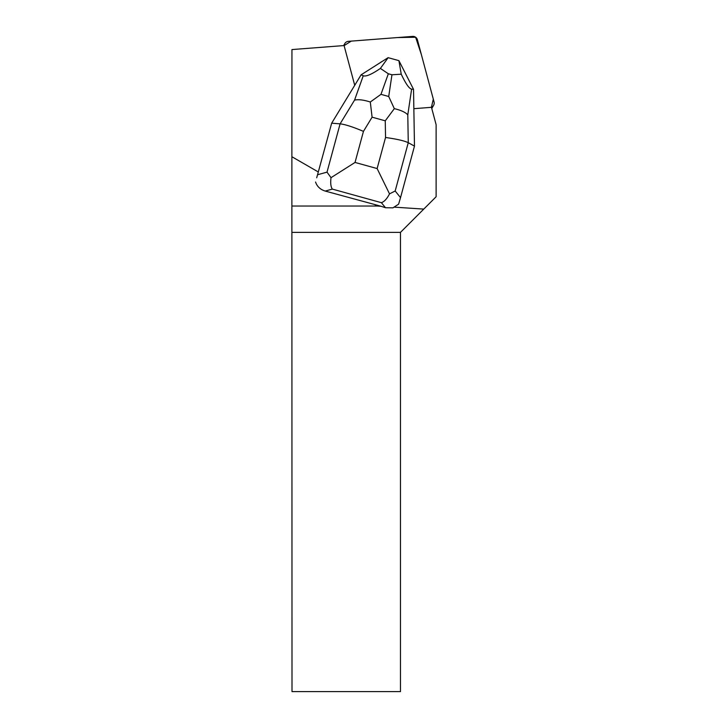 <?xml version="1.0" encoding="UTF-8"?>
<svg xmlns="http://www.w3.org/2000/svg" width="728" height="728" viewBox="0 0 728 728"><rect width="100%" height="100%" fill="white"/><g stroke="black" fill="none" stroke-linecap="round" stroke-linejoin="round"><path stroke-width="1.09" d="M434.052 101.911L417.399 39.776A4.55 4.505 30 0 0 412.621 36.4L348.357 41.341A4.55 4.505 30 0 0 344.217 45.545L351.233 41.114L397.333 37.574L415.624 37.237L421.366 54.573L433.306 99.145L431.431 107.216A4.55 4.505 30 0 0 434.052 101.911M316.698 177.796L331.668 123.196L316.698 177.796M315.552 182.018C317.099 186.541 320.329 189.562 325.234 191.073L374.656 204.513L377.295 206.033L291.882 206.033L291.882 156.72L318.309 171.972M291.882 156.72L291.946 49.568L344.28 45.545A4.55 4.505 30 0 0 344.426 46.856L354.727 85.303M389.516 193.866C387.014 198.762 384.302 201.702 381.39 202.675L385.476 207.735L392.984 207.835L398.607 204.159L400.527 197.625L395.177 190.991L408.262 142.706C404.304 140.777 396.724 139.039 385.54 137.492L377.122 168.559L389.516 193.866L395.177 190.991M394.003 207.134L423.769 209.091L436.118 196.742L436.118 124.688L431.413 107.134A4.55 4.505 30 0 1 430.121 107.425L413.85 108.681M382.464 61.252A14.787 14.633 30 0 0 380.098 62.754M423.769 209.091L400.473 232.378L400.473 691.6L292.001 691.6L291.882 206.033M400.473 232.378L292.001 232.378M377.295 206.033L381.053 206.279L385.476 207.735M374.656 204.513L381.053 206.279M414.478 146.11L408.262 142.706L407.789 114.842L411.62 89.135L413.531 89.326L414.478 146.11L400.527 197.625M411.62 89.135C409.209 88.716 405.742 83.729 401.237 74.192L398.908 60.642L388.106 57.667L361.106 74.82L331.668 123.196L340.103 123.842L327.018 172.136L331.012 177.678L355.036 162.444L363.454 131.377C353.007 126.945 345.218 124.433 340.103 123.842L354.554 100.109C358.413 99.254 363.654 99.882 370.297 102.011L372.09 117.181L385.258 120.821L394.321 108.654L388.716 96.487L380.971 94.349L370.297 102.011M361.106 74.82L363.263 75.758L354.554 100.109M388.142 57.667L380.389 68.423C371.781 74.329 366.075 76.777 363.263 75.758M398.908 60.642L413.531 89.326M380.389 68.423L388.333 73.774L391.955 74.775L401.237 74.192M325.234 191.073L332.341 189.098C330.794 186.896 330.348 183.092 331.012 177.678M407.789 114.842C405.396 112.248 400.91 110.192 394.321 108.654M332.341 189.098L381.39 202.675M363.454 131.377L372.09 117.181M377.122 168.559L355.036 162.444M385.258 120.821L385.54 137.492M327.018 172.136L317.708 174.711M380.971 94.349L388.333 73.774M391.955 74.775L388.716 96.487M431.777 108.49L433.606 105.314M343.634 45.591L344.808 43.562"/></g></svg>
